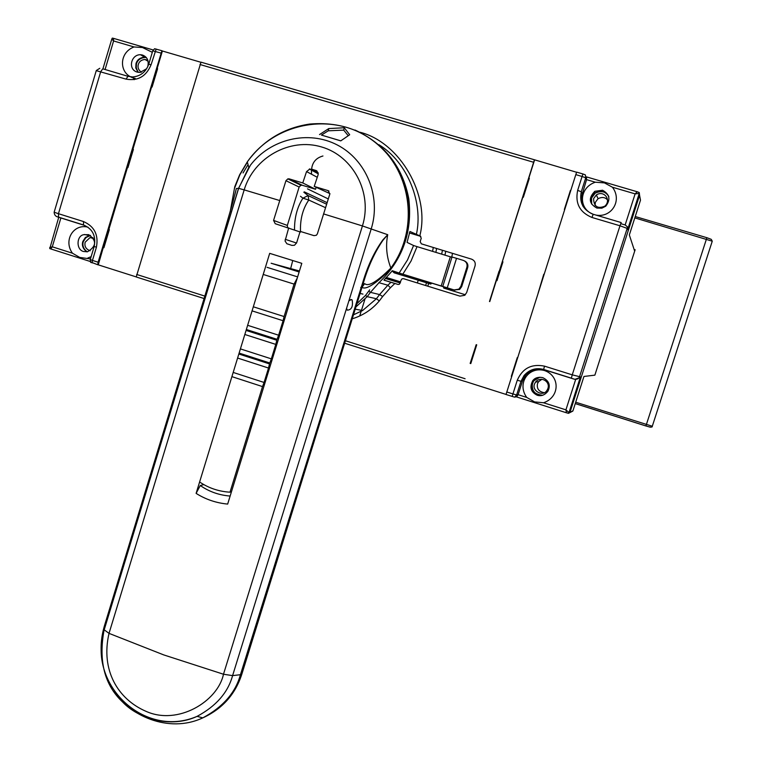 <?xml version="1.0" encoding="UTF-8"?>
<svg xmlns="http://www.w3.org/2000/svg" width="762" height="762" viewBox="0 0 762 762"><rect width="100%" height="100%" fill="white"/><g stroke="black" fill="none" stroke-linecap="round" stroke-linejoin="round"><path stroke-width="1.14" d="M235.734 191.224L234.725 195.177M232.724 207.445L232.677 207.921M248.069 164.611L243.059 172.945M356.93 303.676L365.522 295.418L369.684 289.855M470.792 363.569L476.717 344.824L476.212 344.662L470.154 363.407L470.792 363.569M470.202 363.245L470.83 363.445M528.723 178.013L522.722 197.015L523.342 197.272L529.342 178.27L528.723 178.013M529.247 178.575L528.609 178.384M133.398 79.058L134.179 79.696M146.714 68.694L140.084 72.447L137.331 72.123C127.425 69.59 131.026 54.016 140.884 54.74L142.437 55.035C147.38 56.921 149.123 60.893 147.676 66.961M146.152 57.36L144.647 57.16C136.122 58.826 133.912 63.875 138.017 72.295L135.769 67.923L135.998 63.579C137.141 59.76 140.018 57.617 144.647 57.16L146.152 57.36M105.089 69.513L113.595 40.958L134.055 46.958C117.977 52.911 118.929 75.495 135.226 78.381M134.055 46.958L142.494 47.53L152.324 52.311M153.152 49.959L113.509 38.348L113.595 40.958L111.814 39.005L102.918 68.866M103.441 247.574L103.908 247.717L109.347 229.6L108.547 229.372L98.26 264.843L97.746 264.747L98.117 262.214L161.925 50.721L154.591 48.72L152.743 50.911M90.268 235.344L89.059 235.525C81.02 240.459 80.305 245.907 86.935 251.851C83.01 248.993 81.639 245.555 82.801 241.535L85.401 237.43L90.268 235.344M83.668 251.517C75.981 249.965 76.343 235.61 83.849 234.677L88.706 234.667C96.898 240.621 96.498 246.326 87.487 251.774L83.668 251.517M60.912 217.865L52.292 246.812L72.447 253.213L79.734 257.423L90.449 258.928M72.447 253.213C63.065 240.325 73.714 223.371 88.011 227.181M91.126 256.67L87.744 258.07M49.701 248.564L50.797 248.945L52.292 246.812L49.682 247.555M113.509 38.348L112.328 38.119M156.82 68.37L151.314 86.735L152.095 87.03L157.601 68.685L156.82 68.37M157.515 68.971L156.715 68.742M132.607 149.133L127.14 167.373L127.93 167.63L133.398 149.4L132.607 149.133M133.36 149.504L132.569 149.257M103.156 247.345L103.946 247.593M127.454 167.488L108.871 229.448M151.619 86.897L132.921 149.257M161.925 50.721L162.382 50.997L157.124 68.542M90.468 261.938L97.746 264.747M50.797 248.945L90.297 261.499M511.321 376.371L517.293 357.549L511.664 376.476M538.077 293.284L543.773 274.244L538.096 293.294M564.356 209.455L570.414 190.386L564.356 209.455M595.903 215.065C611.381 218.123 622.659 200.492 612.4 187.214L635.117 193.872L639.223 193.491L627.612 229.695L627.278 226.685L625.154 224.961L635.117 193.872L637.28 191.776L639.261 192.567L639.566 195.282L570.062 412.08L639.566 195.282L639.242 193.624M542.792 377.647C549.04 380.752 550.755 385.258 547.954 391.173C544.773 395.145 541.182 396.497 537.181 395.221C530.809 392.03 529.352 387.153 532.809 380.6C534.972 377.781 538.296 376.799 542.792 377.647M539.734 377.219L533.724 380.771C529.876 389.163 532.838 394.002 542.592 395.288C534.876 394.945 531.447 391.02 532.305 383.505L533.724 380.771L539.734 377.219M575.653 379.476L565.918 409.861L543.554 402.765C560.013 397.154 560.241 376.018 544.554 370.561C528.571 366.093 516.607 383.41 526.723 397.421L518.112 394.687L516.646 394.954L520.998 381.286L522.427 381.143L518.112 394.687L516.265 396.84L566.452 412.785L568.481 413.337L570.062 412.08L568.5 413.337M543.554 402.765L534.591 401.907L526.723 397.421M583.159 206.664L581.587 201.854L581.425 196.987L586.559 179.632L585.73 177.851L581.311 191.748L577.653 190.386L582.082 176.47L575.805 174.631L506.016 394.497L514.56 397.135L516.265 396.84M608.8 196.482C605.323 191.272 600.78 190.09 595.179 192.948C591.636 195.262 590.455 198.968 591.655 204.054L591.455 197.91L595.179 192.948C601.609 190.252 606.152 191.433 608.8 196.482M602.58 190.233C609.743 194.32 610.8 199.634 605.761 206.188L601.856 208.178L596.894 208.074C588.902 203.645 588.226 198.053 594.874 191.291L602.58 190.233M612.4 187.214L604.457 182.89L595.303 182.204L586.559 179.632L586.245 176.822L637.28 191.776M592.626 214.084C578.168 208.169 579.168 187.69 595.303 182.204M625.154 224.961L620.706 223.637M538.458 368.751C533.152 369.16 528.809 371.408 525.437 375.495L522.427 381.143M566.452 412.785L565.918 409.861L569.004 412.566L580.434 376.885L572.252 374.847L619.982 225.781L591.941 217.456C579.768 212.36 575.005 203.34 577.653 190.386M582.968 173.984L582.082 176.47L585.73 177.851L585.387 174.898L582.968 173.984L576.672 172.136L575.805 174.631M464.62 260.966C467.335 262.404 468.354 264.595 467.697 267.548L461.686 286.645L459.648 289.455L454.104 289.941L458.838 289.16L460.877 286.35L466.916 267.167C467.563 263.947 466.382 261.69 463.391 260.413L456.533 258.318L447.265 287.826L402.822 274.187L411.07 261.004L417.043 246.631L451.923 257.27M442.76 286.455L451.999 257.023L456.533 258.318M454.104 289.941L447.265 287.826M451.933 289.303L454.943 290.227M392.011 270.881L451.914 289.37M383.972 280.111L392.354 270.729L399.145 273.034L407.537 259.909L413.566 245.507L417.043 246.631M402.822 274.187L399.145 273.034M413.566 245.507L407.06 242.392L409.927 231.477L420.1 235.982L421.253 238.201L420.186 241.611L421.338 243.83L471.583 259.156C474.555 260.423 475.717 262.661 475.069 265.862L466.658 292.57L464.715 295.304L459.943 296.132L403.46 278.663L402.079 278.816L401.25 279.845L399.374 284.264L397.983 284.426L384 280.187M420.805 236.391L409.289 232.896M471.583 259.156L421.338 243.83M383.981 280.092L398.183 284.474M470.287 363.407L476.212 344.662M522.827 197.12L499.224 271.396L534.419 159.772L200.997 62.16L136.227 276.977L204.092 298.542M489.766 301.59L499.196 271.386M496.424 280.53L496.976 280.702L502.939 261.823L502.434 261.671M489.49 301.495L499.024 271.291M534.419 159.772L576.624 172.269M162.382 50.997L200.92 62.284M534.562 159.963L528.828 178.118M502.91 261.938L502.272 261.737M506.025 394.43L464.639 381.276M344.643 343.214L464.429 381.286M136.227 276.911L98.26 264.843M131.169 153.943L132.693 151.752M127.597 167.535L127.587 165.868M544.068 392.678C538.81 391.63 536.619 388.639 537.486 383.724L538.524 381.695L541.944 379.266M534.457 384.124L535.524 382.057C541.153 375.152 552.098 382.543 547.021 390.239C543.277 397.164 531.743 391.125 534.457 384.124M542.649 395.278C534.972 394.878 531.562 390.954 532.438 383.486L533.857 380.752L539.801 377.219M595.065 205.521L595.322 202.368L598.056 198.682C602.094 196.767 605.266 197.206 607.552 200.006M593.579 198.672L596.37 194.901C604.133 189.919 611.667 200.12 604.857 206.159C597.646 209.112 593.884 206.616 593.579 198.672M591.703 204.13L591.531 198.063L595.246 193.11C601.628 190.424 606.152 191.576 608.828 196.567M90.202 250.784C85.935 249.222 84.258 246.374 85.154 242.23L89.954 237.611L92.859 237.639M87.201 251.822C83.468 248.917 82.172 245.526 83.315 241.649L85.925 237.544L90.507 235.487M141.427 72.257C138.474 70.075 137.436 67.456 138.341 64.399C139.208 61.465 141.418 59.827 144.961 59.465L147.923 60.341M138.293 72.352L136.227 68.056L136.474 63.846C137.617 60.027 140.494 57.893 145.113 57.436L146.352 57.579M679.771 341.452L712.251 241.221L679.771 341.452M364.931 299.209L359.721 315.982M400.612 281.883L386.201 277.416M392.097 270.91L394.183 272.825L428.654 283.426L427.796 286.188M418.214 280.245L417.366 282.969M428.139 282.035L427.673 283.131M451.761 257.232L452.457 253.498M431.787 283.159L430.749 284.074L428.654 283.426M465.344 294.761L443.751 288.093L443.417 286.75M528.78 180.051L528.285 179.403M476.307 346.138L475.631 346.072M500.51 267.329L501.101 267.662M497.053 280.464L496.424 280.159M300.485 196.272L302.924 198.177L308.105 195.558L308.781 200.044L325.469 207.655M294.523 229.943C294.399 217.656 297.199 207.073 302.924 198.177L308.781 200.044C302.724 208.855 299.971 219.542 300.523 232.105M635.241 216.532L706.879 237.706L711.241 239.325L712.26 241.192L634.803 217.884M570.986 411.937L572.957 410.775L583.959 376.457L594.865 375.152L635.137 249.745L634.641 251.098L629.336 234.944L640.499 200.149L639.566 195.282M566.709 412.871L568.538 413.299M568.595 413.29L572.957 410.775M152.733 82.001L153.819 81.296M108.08 230.943L108.871 231.191M107.166 236.868L106.651 235.687M586.664 177.908L585.788 177.651M575.701 402.222L652.291 426.234L650.367 427.206L645.919 425.968L706.879 237.706M299.447 270.996L271.129 263.242L299.142 271.977M252.203 310.915L283.083 320.726L278.625 335.204L247.774 325.355M246.345 329.498L277.073 339.319L278.625 335.204M277.073 339.319L276.787 340.252L246.069 330.422M244.964 334.528L275.796 344.395L276.787 340.252M275.796 344.395L271.348 358.854L240.544 348.939M239.116 353.092L269.786 362.979L271.348 358.854M269.786 362.979L269.5 363.903L238.83 354.016M237.734 358.092L268.519 368.036L269.5 363.903M268.519 368.036L264.071 382.457L233.324 372.475M231.896 376.638L262.519 386.591L264.071 382.457M262.519 386.591L230 492.195C219.037 491.528 209.064 488.232 200.092 482.308M231.458 491.757L230 492.195M263.223 274.453L294.075 284.102L297.304 277.949M294.075 284.102L284.083 316.544L253.308 306.791M283.083 320.726L284.083 316.544M230.134 496.052C219.094 495.195 209.131 491.681 200.273 485.518L196.11 493.385L269.691 253.355L301.8 263.338L227.667 504.082C216.179 502.987 205.654 499.415 196.11 493.385M290.722 268.31L292.741 260.528M361.979 287.512L360.693 287.55L362.179 286.388L361.95 285.093L362.645 285.293L362.436 286.512L363.445 282.702L362.75 282.502C367.722 265.748 374.437 251.517 382.915 239.83L387.725 234.706L382.972 240.249C374.714 252.232 368.208 266.386 363.445 282.702L362.645 285.293L364.646 283.588C368.265 286.998 377.009 281.816 390.868 268.053L391.458 268.357C375.895 283.788 366.093 290.122 362.045 287.369M348.244 135.731L343.71 130.121L328.251 130.816L321.44 135.084L340.814 140.837M328.251 130.816L328.793 128.559L344.281 127.759L343.71 130.121M344.281 127.759L349.682 134.741L340.757 140.875L321.44 135.084M319.516 134.579L328.793 128.559M233.143 201.235L220.713 243.954L104.327 626.193L104.118 629.764L238.544 188.338L250.403 165.23C270.415 138.875 308.362 129.835 337.318 144.99C366.379 159.915 381.333 196.729 371.237 228.81L348.901 300.79L351.444 299.542L352.158 299.999C353.197 306.514 351.568 309.905 347.262 310.163L346.567 308.324L348.91 300.79M216.57 260.823L215.113 265.586M299.99 231.915L275.234 223.714L273.577 220.409L285.94 180.699L287.893 178.86L289.227 178.889L302.752 182.947L315.535 189.271L302.314 185.271L300.942 185.252L299.133 187.023L287.341 225.428L287.569 227.505M329.936 193.634L314.22 186.414L328.127 190.643L329.851 193.986L317.373 233.858L316.373 235.258L314.02 235.649L300.161 231.372L296.628 242.84L294.494 245.25L291.913 245.402L286.855 243.735L285.055 241.002L288.712 227.857M302.752 182.947L306.553 171.593L309.982 168.897M316.125 187.366L315.535 189.271M311.563 174.25C310.801 164.382 314.592 158.296 322.955 155.991M318.068 172.688L311.372 169.04L316.449 170.669L318.145 172.945L318.154 174.631L314.22 186.414M232.724 202.749L236.363 188.528L238.639 188.347L216.589 260.766M346.567 308.324L232.591 675.618L223.485 674.237C217.837 701.335 177.841 725.9 145.78 711.232C117.948 699.116 100.489 670.274 109.023 633.365L163.744 654.91L223.485 674.237L362.426 225.933L387.725 234.706C385.534 245.84 386.582 256.956 390.868 268.053C420.233 228.533 411.375 168.021 372.199 140.027C333.461 111.442 274.987 122.13 247.307 161.868L239.639 174.774L234.782 186.68L230.172 211.893M364.646 283.588L362.102 287.198M203.835 484.613L200.273 485.518M290.37 179.441L289.836 179.851M354.978 130.016C384.715 143.856 402.66 166.783 408.803 198.796C412.594 231.905 402.66 259.871 378.981 282.702L378.828 282.607M390.992 282.264L387.858 285.217L390.42 287.731L382.657 296.513L379.59 294.57L376.409 298.742L367.189 296.656L370.465 292.341L379.59 294.57L387.858 285.217L378.981 282.702L370.465 292.341L368.703 291.227M355.921 306.924L367.189 296.656L365.522 295.418M104.213 243.821L105.032 243.992M106.394 239.449L106.27 236.953M153.381 79.829L154.867 77.791M155.534 72.685L156.277 73.104M54.15 212.227L58.445 213.693L58.579 217.246L83.515 225.076L83.468 221.542C94.431 226.381 98.746 234.953 96.403 247.24L92.459 260.413L98.117 262.214M94.183 246.44L96.403 247.24M127.873 76.267L102.765 68.818L100.736 71.599L58.445 213.693L83.468 221.542M58.531 217.237L56.578 216.541M148.742 64.265L148.761 64.199C145.847 72.057 140.446 76.314 132.569 76.952L128.016 76.305L126.025 79.115L96.26 70.647M160.839 53.035L152.762 50.835L148.761 64.199L151.086 64.732C146.218 76.429 137.865 81.22 126.025 79.115M156.162 49.035L151.086 64.732M90.249 259.594L92.459 260.413L92.078 262.947M593.179 214.255C583.063 210.007 579.11 202.511 581.311 191.748L582.178 193.396M627.612 229.695L627.183 228.39L619.982 225.781L621.192 222.561L593.207 214.265L591.941 217.456M627.183 228.39L579.215 377.752L574.996 379.333L571.338 378.266L572.252 374.847L544.516 366.151L543.639 369.456L571.329 378.142C574.777 379.781 577.406 379.647 579.215 377.752L580.053 377.647M506.74 391.963L512.921 393.925L517.274 380.228L520.998 381.286L524.037 375.58C529.723 369.484 536.258 367.484 543.649 369.58L571.329 378.266M525.437 375.495L524.037 375.58C529.409 369.503 535.943 367.455 543.639 369.456L544.011 369.57M517.274 380.228C522.532 368.275 531.619 363.579 544.516 366.151M512.207 396.469L512.921 393.925L516.646 394.954L514.674 397.154M460.877 286.35L461.686 286.645M467.697 267.548L466.916 267.167M450.342 256.804L441.169 286.017M353.473 314.801L362.617 310.515L376.409 298.742L379.314 300.904C372.075 309.505 363.045 315.478 352.235 318.802M416.309 234.744C423.52 203.711 408.165 162.544 378.876 144.675M420.1 235.982L420.662 236.268M394.878 283.464L390.42 287.731M382.657 296.513L379.314 300.904M359.921 132.226C399.907 142.132 430.501 195.282 419.795 235.887M533.486 162.23L199.968 64.503M136.665 274.453L204.835 296.094M345.415 340.738L465.087 378.733M400.269 282.997L385.248 278.425M425.644 285.521L426.51 282.769M432.578 251.374L433.264 247.64M436.569 248.65L435.874 252.384M441.665 254.156L442.408 250.431M445.703 251.431L444.941 255.156M421.872 280.102L421.396 281.216M418.843 279.159L419.348 280.587M326.565 204.187L308.105 195.558L303.857 192.243M304.248 191.843L327.06 202.625M328.251 198.92L307.505 188.862M575.262 403.574L645.928 425.939C650.434 427.387 652.558 427.492 652.291 426.234L712.26 241.192M634.089 249.431L635.137 249.745M151.39 86.497L152.133 86.897M108.747 231.581L107.937 231.391M107.804 231.848L108.614 232.039M645.919 425.968L575.253 403.603M255.146 414.842L250.279 430.663M297.628 276.892L267.062 267.338M296.57 243.03L285.198 239.316M287.341 225.428L273.577 220.409M285.94 180.699L299.133 187.023M302.314 185.271L289.227 178.889M306.553 171.593L317.278 177.279M328.127 190.643L328.946 191.062M315.678 170.336L317.002 171.059M279.673 200.53L244.183 189.881C253.765 157.553 289.912 137.303 321.64 146.98C353.511 156.181 372.799 193.348 362.426 225.933L323.526 213.903M241.83 674.189C235.287 694.401 222.275 708.955 202.797 717.871C222.98 707.031 235.525 692.648 240.43 674.713L232.591 675.618C227.962 692.544 216.132 706.126 197.091 716.356C170.764 728.615 138.551 718.88 122.739 702.145C104.527 685.143 98.317 661.016 104.118 629.764L109.023 633.365L244.183 189.881L238.639 188.347L248.822 167.373L247.307 161.868C262.9 140.56 283.683 127.949 309.658 124.063C347.462 120.929 376.761 135.503 397.535 167.783C414.861 202.225 412.833 235.753 391.458 268.357M215.094 265.652L104.137 630.003C87.239 684.562 144.409 739.111 197.091 716.356L202.797 717.871C168.05 734.149 127.968 714.546 114.348 691.144M102.689 663.483C100.127 651.234 100.67 638.804 104.327 626.193L104.404 625.945M362.75 282.502L240.43 674.713L241.973 673.722L361.912 287.655M234.372 188.7L239.82 174.898L247.383 162.125M106.356 236.687L106.556 238.887M154.562 78.829L153.172 80.553M140.465 54.712L145.113 57.436M99.803 68.294L96.298 70.523L54.131 212.265C54.35 215.046 55.74 216.637 58.312 217.056L83.306 224.904C92.583 228.695 96.212 235.887 94.174 246.478L90.24 259.632L90.811 262.519M89.573 235.649L84.468 234.505M49.787 248.593L58.76 217.189M112.319 38.11L111.814 39.005M533.857 380.752L532.581 380.895M595.246 193.11L594.541 191.51M572.805 411.099L568.471 413.337M517.56 395.764L514.56 397.135M459.648 289.455L458.838 289.16M355.216 309.191L362.617 310.515L353.463 314.839M538.524 381.695L535.524 382.057M598.056 198.682L596.37 194.901M93.345 238.363L89.954 237.611M148.209 61.351L144.961 59.465M385.505 278.149L400.364 282.692M497.215 277.644L497.843 277.959M250.593 428.892L254.994 415.347M287.836 178.88L300.942 185.252M309.362 169.002L318.24 173.812M352.158 299.999L350.682 299.542M362.95 294.103L360.112 293.446"/></g></svg>
